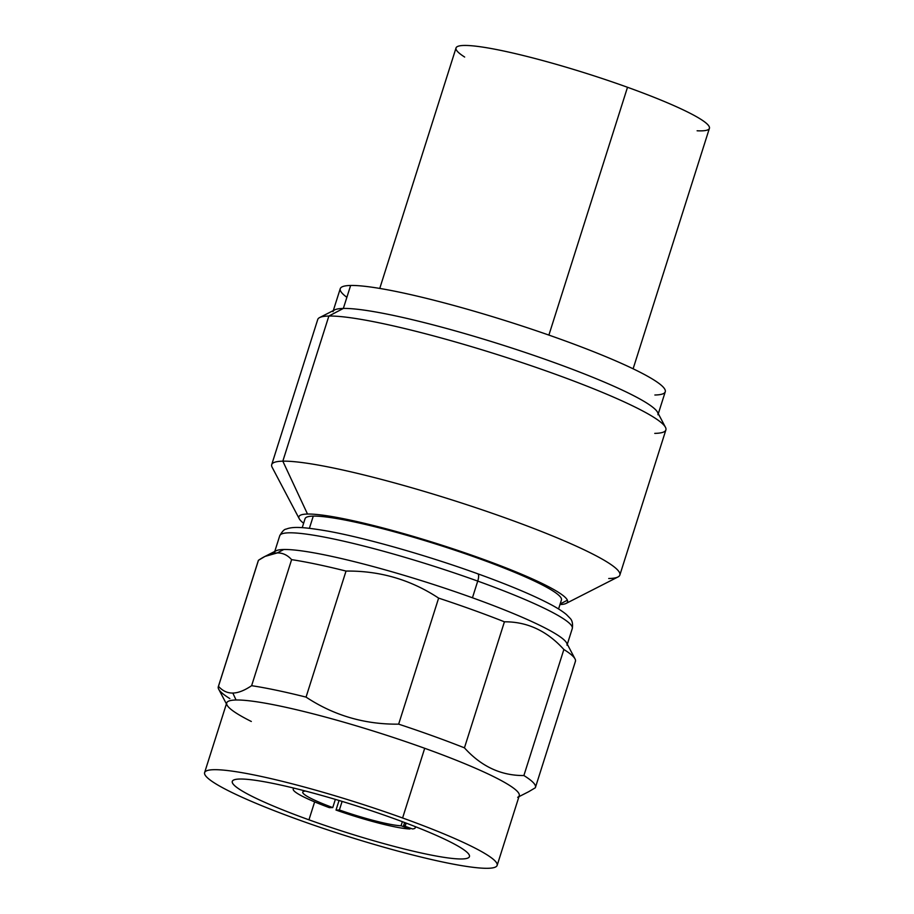 <?xml version="1.0" encoding="UTF-8"?>
<svg xmlns="http://www.w3.org/2000/svg" width="914" height="914" viewBox="0 0 914 914"><rect width="100%" height="100%" fill="white"/><g stroke="black" fill="none" stroke-linecap="round" stroke-linejoin="round"><path stroke-width="1.37" d="M654.87 395.008A170.484 19.468 -162.4 0 0 560.213 339.105A170.484 19.468 -162.4 0 0 350.633 285.465A170.484 19.468 -162.4 0 0 346.874 297.313M299.255 518.752L272.132 467.271A182.617 20.851 17.6 0 1 282.826 461.17A182.617 20.851 -162.4 0 0 271.709 464.62L317.741 319.489A182.617 20.851 17.6 0 1 328.869 316.038L282.826 461.17L328.869 316.038A182.617 20.851 17.6 0 1 526.19 364.023A182.617 20.851 17.6 0 1 665.883 429.934L619.852 575.055A182.617 20.851 -162.4 0 0 480.158 509.155A182.617 20.851 -162.4 0 0 282.826 461.17A182.617 20.851 17.6 0 1 489.927 512.491A182.617 20.851 17.6 0 1 617.967 576.974L566.132 603.411A140.927 16.086 -162.4 0 0 467.328 553.656A140.927 16.086 -162.4 0 0 307.504 514.045L282.826 461.17L307.504 514.045A140.927 16.086 -162.4 0 0 299.255 518.752A140.927 16.086 -162.4 0 0 303.619 523.254M608.724 578.516A182.617 20.851 -162.4 0 0 619.852 575.055M657.966 414.773A170.484 19.468 -162.4 0 0 527.549 353.25A170.484 19.468 -162.4 0 0 343.344 308.441L350.633 285.465A170.484 19.468 17.6 0 1 534.85 330.262A170.484 19.468 17.6 0 1 665.255 391.786L657.966 414.773M343.344 308.441A170.484 19.468 -162.4 0 0 332.959 311.674L340.248 288.687A170.484 19.468 17.6 0 1 350.633 285.465L343.344 308.441A170.484 19.468 17.6 0 1 518.329 350.165A170.484 19.468 17.6 0 1 657.566 412.294L665.461 427.284A182.617 20.851 -162.4 0 0 516.307 360.722A182.617 20.851 -162.4 0 0 328.869 316.038L343.344 308.441L328.869 316.038A182.617 20.851 -162.4 0 0 319.626 317.569L334.707 309.88A170.484 19.468 17.6 0 1 343.344 308.441M654.767 433.385A182.617 20.851 -162.4 0 0 665.461 427.284M302.226 527.664L305.082 518.661A134.472 15.355 17.6 0 1 313.274 516.113L309.4 528.303L313.274 516.113A134.472 15.355 17.6 0 1 458.565 551.45A134.472 15.355 17.6 0 1 561.424 599.984L558.568 608.975M567.4 600.19L560.156 603.994L567.4 600.19M559.974 604.565A140.927 16.086 -162.4 0 0 566.132 603.411M416.841 537.443L416.613 538.152L416.841 537.443M339.048 800.481L336.009 810.044L339.38 809.987A54.017 6.17 -162.4 0 0 401.063 825.776L409.986 828.987A64.003 7.312 17.6 0 1 336.009 810.044A64.003 7.312 -162.4 0 0 409.986 828.987L410.26 828.13M302.431 790.256L304.888 791.136A54.017 6.17 -162.4 0 0 332.753 807.588L329.371 807.656A64.003 7.312 17.6 0 1 294.331 788.222A64.003 7.312 -162.4 0 0 293.223 789.079A64.003 7.312 -162.4 0 0 329.371 807.656M412.5 828.941A64.003 7.312 -162.4 0 0 415.242 827.787A64.003 7.312 -162.4 0 0 414.83 826.45A64.003 7.312 17.6 0 1 412.5 828.941L403.577 825.719A54.017 6.17 -162.4 0 0 403.931 822.269A54.017 6.17 -162.4 0 1 405.725 824.771A54.017 6.17 -162.4 0 1 403.577 825.719L404.514 822.749M342.11 801.407L339.38 809.987A54.017 6.17 -162.4 0 0 401.063 825.776L402.366 821.675M304.956 790.907L304.888 791.136A54.017 6.17 -162.4 0 0 302.74 792.095A54.017 6.17 -162.4 0 0 332.753 807.588L335.358 799.373M204.61 772.593L226.718 702.9A153.449 17.526 17.6 0 1 236.063 699.998A153.449 17.526 17.6 0 1 424.702 748.292L402.594 817.984A153.449 17.526 17.6 0 1 487.802 868.3A153.449 17.526 17.6 0 1 299.164 820.007A153.449 17.526 17.6 0 1 213.956 769.691A153.449 17.526 17.6 0 1 402.594 817.984L424.702 748.292A153.449 17.526 17.6 0 1 519.255 795.706L497.147 865.398A153.449 17.526 -162.4 0 0 402.594 817.984A153.449 17.526 -162.4 0 0 204.61 772.593A153.449 17.526 -162.4 0 0 299.164 820.007A153.449 17.526 -162.4 0 0 497.147 865.398M308.955 819.824A124.384 14.201 -162.4 0 0 461.867 858.966A124.384 14.201 -162.4 0 0 392.803 818.179A124.384 14.201 -162.4 0 0 239.891 779.025A124.384 14.201 -162.4 0 0 308.955 819.824A124.384 14.201 -162.4 0 0 469.442 856.612A124.384 14.201 -162.4 0 0 392.803 818.179A124.384 14.201 -162.4 0 0 232.316 781.39A124.384 14.201 -162.4 0 0 308.955 819.824L314.644 801.886L308.955 819.824M567 645.204A153.449 17.526 -162.4 0 0 472.447 597.779L477.736 581.098A153.449 17.526 17.6 0 1 572.29 628.524A153.449 17.526 -162.4 0 0 477.736 581.098L472.447 597.779A153.449 17.526 -162.4 0 0 283.808 549.497A153.449 17.526 -162.4 0 0 274.463 552.399L279.753 535.718A153.449 17.526 17.6 0 1 477.736 581.098A7.826 2.479 -70.2 0 0 477.759 573.786A7.826 2.479 -70.2 0 0 477.451 573.741A7.826 2.479 109.8 0 1 477.759 573.786A7.826 2.479 109.8 0 1 477.736 581.098A153.449 17.526 -162.4 0 0 279.753 535.718C282.243 531.342 284.38 529.137 286.173 529.115C292.457 526.578 302.088 526.681 328.103 531.171C365.943 538.038 427.101 555.472 477.759 573.786C508.287 584.811 532.165 594.808 549.371 603.777C556.855 607.673 562.556 611.283 566.474 614.585L569.97 618.161C572.21 620.252 572.987 623.702 572.29 628.524L567 645.204M264.797 556.523L276.039 550.788A153.449 17.526 17.6 0 1 283.808 549.497L277.262 552.924L265.003 556.42L258.456 560.293A166.371 19 -162.4 0 0 258.171 561.196M218.286 686.768L258.262 560.728A166.371 19 17.6 0 1 258.456 560.293L218.469 686.334A166.371 19 -162.4 0 0 218.286 686.768A166.371 19 -162.4 0 0 229.848 698.604M226.409 703.871L218.675 689.179A166.371 19 17.6 0 1 218.469 686.334C222.628 690.927 227.403 693.166 232.819 693.052L236.063 699.998A153.449 17.526 -162.4 0 0 227.072 705.128A153.449 17.526 -162.4 0 0 251.316 721.477M575.237 661.77A166.371 19 -162.4 0 0 575.043 658.925A166.371 19 -162.4 0 0 563.869 649.5C547.04 630.877 527.218 621.646 504.425 621.806A166.371 19 -162.4 0 0 438.629 598.11C410.752 579.705 379.881 570.679 346.029 571.067A166.371 19 -162.4 0 0 291.612 559.642C287.476 555.049 282.689 552.81 277.262 552.924L283.808 549.497A153.449 17.526 17.6 0 1 472.447 597.779A153.449 17.526 17.6 0 1 566.646 642.976L575.043 658.925M517.678 797.316A153.449 17.526 -162.4 0 0 424.702 748.292A153.449 17.526 -162.4 0 0 236.063 699.998L232.819 693.052C238.234 692.949 244.506 690.493 251.624 685.683A166.371 19 17.6 0 1 306.053 697.108A166.371 19 -162.4 0 0 251.624 685.683L291.612 559.642A166.371 19 17.6 0 1 346.029 571.067L306.053 697.108C333.941 715.525 364.8 724.539 398.653 724.151A166.371 19 17.6 0 1 464.438 747.846A166.371 19 -162.4 0 0 398.653 724.151L438.629 598.11A166.371 19 17.6 0 1 504.425 621.806L464.438 747.846C481.278 766.48 501.089 775.712 523.882 775.54A166.371 19 17.6 0 1 535.261 787.811A166.371 19 -162.4 0 0 535.455 787.377A166.371 19 -162.4 0 0 523.882 775.54L563.869 649.5A166.371 19 17.6 0 1 575.432 661.336L535.455 787.377M535.261 787.811L528.715 791.684M258.456 560.293C265.586 555.472 271.858 553.016 277.262 552.924C282.689 552.81 287.476 555.049 291.612 559.642L251.624 685.683C244.506 690.493 238.234 692.949 232.819 693.052C227.403 693.166 222.628 690.927 218.469 686.334L258.456 560.293M346.029 571.067C379.881 570.679 410.752 579.705 438.629 598.11L398.653 724.151C364.8 724.539 333.941 715.525 306.053 697.108L346.029 571.067M504.425 621.806C527.218 621.646 547.04 630.877 563.869 649.5L523.882 775.54C501.089 775.712 481.278 766.48 464.438 747.846L504.425 621.806M697.119 130.782A132.907 15.172 -162.4 0 0 627.507 87.276A132.907 15.172 -162.4 0 0 492.555 48.785A132.907 15.172 -162.4 0 0 464.655 57.045M379.756 288.424L456.029 47.974A132.907 15.172 17.6 0 1 627.507 87.276L548.891 335.095L627.507 87.276A132.907 15.172 17.6 0 1 709.401 128.348L633.116 368.799M415.436 537.809L415.664 537.089M460.21 552.01L460.439 551.302M293.554 788.039L293.223 789.079M415.242 827.787L415.573 826.736M528.92 791.581L518.958 796.665"/></g></svg>
